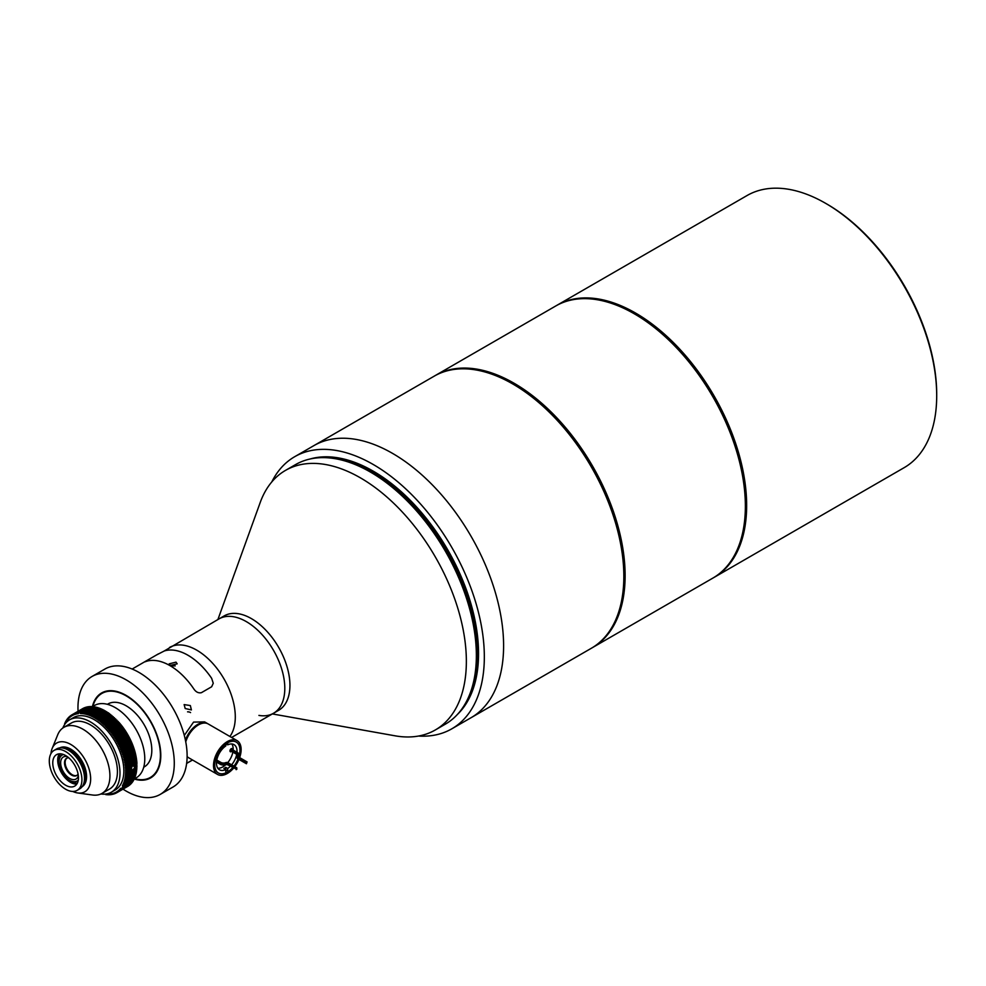 <?xml version="1.0" encoding="UTF-8"?>
<svg xmlns="http://www.w3.org/2000/svg" width="986" height="986" viewBox="0 0 986 986"><rect width="100%" height="100%" fill="white"/><g stroke="black" fill="none" stroke-linecap="round" stroke-linejoin="round"><path stroke-width="1.48" d="M635.551 314.534L634.269 313.782L635.551 314.522A155.295 89.664 60 0 1 635.551 314.534A155.295 89.664 60 0 1 745.367 504.721L745.367 506.212A157.107 90.712 -120 0 0 634.269 313.782L634.269 313.782A157.107 90.712 -120 0 0 555.71 306.005L435.467 375.42A157.107 90.712 60 0 1 514.026 383.209A157.107 90.712 60 0 1 616.669 521.656A157.107 90.712 60 0 1 592.586 647.543A157.107 90.712 60 0 1 591.933 647.913M592.586 647.543L712.816 578.129A157.107 90.712 -120 0 0 745.367 506.212M434.838 375.802A157.107 90.712 60 0 1 435.467 375.42M514.026 384.688L512.745 383.948L514.026 384.688A155.295 89.664 60 0 1 623.842 574.887L623.842 576.366A157.107 90.712 -120 0 0 512.745 383.948L512.745 383.948A157.107 90.712 -120 0 0 434.185 376.171L313.955 445.586A157.107 90.712 60 0 1 392.502 453.363A157.107 90.712 60 0 1 495.145 591.81A157.107 90.712 60 0 1 471.061 717.709L591.304 648.295A157.107 90.712 -120 0 0 623.842 576.366M217.894 619.541L260.242 502.416A149.847 86.509 60 0 1 285.472 470.408L295.48 464.64A149.847 86.509 60 0 1 332.59 458.293A149.847 86.509 60 0 1 370.403 472.06A149.847 86.509 60 0 1 469.385 695.216A149.847 86.509 60 0 1 445.315 724.18L435.319 729.96A149.847 86.509 60 0 1 394.992 735.803L272.382 713.926M221.714 617.618A54.489 31.466 60 0 1 251.405 618.616A54.489 31.466 60 0 1 287.666 668.976A54.489 31.466 60 0 1 275.969 711.572M285.472 470.408A149.847 86.509 60 0 1 360.395 477.84A149.847 86.509 60 0 1 458.293 609.878A149.847 86.509 60 0 1 435.319 729.96M271.766 481.969A157.107 90.712 60 0 1 294.691 456.703A157.107 90.712 60 0 1 373.238 464.492A157.107 90.712 60 0 1 475.881 602.939A157.107 90.712 60 0 1 451.798 728.827A157.107 90.712 60 0 1 418.458 736.049M294.691 456.703L313.955 445.586A157.107 90.712 60 0 1 392.502 453.363A157.107 90.712 60 0 1 495.145 591.81A157.107 90.712 60 0 1 471.061 717.709L451.798 728.827M826.897 204.065L825.602 203.313L826.884 204.065A155.295 89.664 60 0 1 826.897 204.065A155.295 89.664 60 0 1 936.7 394.252L936.7 395.743A157.107 90.712 -120 0 0 825.602 203.313L825.602 203.313A157.107 90.712 -120 0 0 747.055 195.536L556.991 305.266A157.107 90.712 60 0 1 635.551 313.043A157.107 90.712 60 0 1 738.194 451.489A157.107 90.712 60 0 1 714.11 577.389A157.107 90.712 60 0 1 713.457 577.759M714.11 577.389L904.162 467.66A157.107 90.712 -120 0 0 936.7 395.743M556.35 305.635A157.107 90.712 60 0 1 556.991 305.266M78.067 711.288A68.108 39.329 60 0 1 92.068 676.458A68.108 39.329 60 0 1 126.122 679.835A68.108 39.329 60 0 1 170.615 739.845A68.108 39.329 60 0 1 160.176 794.433A68.108 39.329 60 0 1 126.122 791.055A68.108 39.329 60 0 1 123.016 789.145M92.068 676.458L104.91 669.038A68.108 39.329 60 0 1 138.964 672.415A68.108 39.329 60 0 1 183.458 732.438A68.108 39.329 60 0 1 173.018 787.013L160.176 794.433M92.388 706.679A49.041 28.311 60 0 1 101.607 692.973A49.041 28.311 60 0 1 126.122 695.401A49.041 28.311 60 0 1 158.154 738.613A49.041 28.311 60 0 1 150.636 777.917A49.041 28.311 60 0 1 134.17 779.039M185.195 708.527L184.136 704.596L190.335 705.557L191.407 709.92L185.195 708.527M190.557 712.595A3.636 2.095 0 0 0 190.335 712.459A3.636 2.095 0 0 0 187.574 711.843M134.7 778.73A48.499 28.002 -120 0 0 160.139 750.087A48.499 28.002 -120 0 0 126.122 695.845A48.499 28.002 -120 0 0 92.918 706.37M184.296 735.408L193.564 722.097L204.62 721.888L207.417 723.502A19.523 11.277 -60 0 1 207.799 723.736M196.756 650.168A54.489 31.466 60 0 1 230.243 691.962A54.489 31.466 60 0 1 229.911 736.48A54.489 31.466 60 0 0 230.243 691.962A54.489 31.466 60 0 0 196.756 650.168A54.489 31.466 60 0 0 169.518 647.469A54.489 31.466 60 0 1 196.756 650.168M156.564 654.95L164.268 650.982A54.489 31.466 60 0 1 211.657 678.343L213.259 683.261L211.657 686.761L213.259 683.261L211.657 678.331A54.489 31.466 -120 0 0 187.969 655.246A54.489 31.466 -120 0 0 164.268 650.97L219.028 618.888A54.489 31.466 60 0 1 246.266 621.587A54.489 31.466 60 0 1 281.873 669.605A54.489 31.466 60 0 1 273.516 713.26A54.489 31.466 60 0 1 258.911 715.405M201.378 692.69L211.657 686.761L201.378 692.702C198.396 693.318 195.82 691.987 193.675 688.721A54.489 31.466 -120 0 0 169.986 665.624A54.489 31.466 -120 0 0 146.285 661.36C144.166 662.161 144.166 662.013 146.285 660.879C144.166 662.013 144.166 662.161 146.285 661.36A54.489 31.466 60 0 1 193.675 688.721C195.832 691.999 198.408 693.318 201.378 692.69M186.662 763.312L192.467 759.959M176.013 662.148L169.198 663.837L170.368 665.402L177.184 663.837L176.013 662.148M232.671 767.65A17.847 10.304 -60 0 1 227.322 772.112A17.847 10.304 -60 0 1 214.714 764.828A17.847 10.304 -60 0 1 227.322 742.963L227.322 742.963A17.847 10.304 -60 0 1 239.056 756.139M225.782 770.904A16.577 9.564 120 0 0 226.423 770.547A16.577 9.564 120 0 0 227.717 769.733M233.559 768.168A19.523 11.277 -60 0 1 227.322 773.48A19.523 11.277 -60 0 1 217.561 774.454A19.523 11.277 -60 0 1 214.566 758.801A19.523 11.277 -60 0 1 227.322 741.595A19.523 11.277 -60 0 1 237.096 740.634A19.523 11.277 -60 0 1 239.647 757.618M238.945 759.442A19.523 11.277 -60 0 1 234.779 766.652M185.75 741.854A19.523 11.277 -60 0 1 198.432 724.907A19.523 11.277 -60 0 1 208.194 723.946L237.096 740.634M227.717 742.828A16.577 9.564 120 0 0 226.866 743.247M217.561 774.454L188.671 757.766A19.523 11.277 -60 0 1 187.118 756.533M238.082 758.937A17.847 10.304 -60 0 1 233.916 766.159M232.511 749.705A1.812 1.048 120 0 0 232.154 748.584A1.812 1.048 120 0 0 231.242 748.682A1.812 1.048 120 0 0 230.058 750.272A1.812 1.048 120 0 0 230.342 751.739A1.812 1.048 120 0 0 231.242 751.64A1.812 1.048 120 0 0 231.587 751.394M225.782 743.962L225.782 745.946A14.531 8.393 -60 0 0 217.08 758.764A14.531 8.393 -60 0 0 219.484 769.795A14.531 8.393 -60 0 0 225.782 769.573L223.859 768.464A14.531 8.393 -60 0 0 224.82 767.958A14.531 8.393 -60 0 0 225.782 767.355L227.717 768.464A14.531 8.393 -60 0 0 230.305 766.282M225.769 764.717A14.531 8.393 -60 0 1 222.898 766.849A14.531 8.393 -60 0 1 217.82 768.23M225.782 767.355L225.782 771.804M231.833 743.962A14.531 8.393 -60 0 1 233.14 750.063M232.856 752.133A14.531 8.393 -60 0 1 227.754 762.622M236.985 752.293A14.531 8.393 -60 0 0 234.015 744.627A14.531 8.393 -60 0 0 227.717 744.837L225.979 743.838M236.714 754.352A14.531 8.393 -60 0 1 231.624 764.828M227.717 744.837L227.717 742.754M227.717 770.695L227.717 768.464M237.108 756.459A1.812 1.048 180 0 0 237.638 757.199L237.638 758.69A1.812 1.048 180 0 1 237.108 757.951L237.108 756.459A1.812 1.048 180 0 1 237.453 755.855A3.734 2.157 180 0 0 238.144 754.598A3.734 2.157 180 0 0 237.059 753.07L237.059 754.549A3.734 2.157 180 0 1 237.922 755.338M237.638 758.69L246.426 763.756L246.426 762.277L237.638 757.199M231.007 748.842L237.7 752.7A4.647 2.687 180 0 1 239.056 754.598A4.647 2.687 180 0 1 238.489 755.88A1.812 1.048 180 0 0 238.267 756.385A1.812 1.048 180 0 0 238.797 757.125L247.067 761.907L246.426 763.756M247.067 761.907L246.426 762.277M239.056 754.598L239.056 756.077A4.647 2.687 180 0 1 238.723 757.075M230.009 750.482L237.059 754.549M230.551 749.311L237.059 753.07M216.513 762.116L220.235 764.273A4.647 2.687 0 0 0 225.745 764.729A1.812 1.048 0 0 1 227.902 764.902L236.813 769.302L236.813 767.823L228.037 762.757A1.812 1.048 0 0 0 225.695 762.646A3.734 2.157 0 0 1 220.876 762.412L216.784 760.058M236.172 769.672L236.813 767.823M227.902 764.902L227.902 763.423L236.172 768.193M227.902 763.423A1.812 1.048 0 0 0 225.745 763.238A4.647 2.687 0 0 1 220.235 762.782L216.673 760.724M185.405 740.129A19.523 11.277 -60 0 1 197.656 724.463A19.523 11.277 -60 0 1 207.417 723.502M188.289 757.531A19.523 11.277 -60 0 1 187.895 757.322A19.523 11.277 -60 0 1 187.118 756.792M107.388 704.312L107.955 703.979A36.322 20.977 60 0 1 126.122 705.779A36.322 20.977 60 0 1 149.86 737.787A36.322 20.977 60 0 1 144.289 766.898L143.709 767.231M76.945 783.895A29.79 17.193 60 0 1 75.799 782.983M59.789 755.251A29.79 17.193 60 0 1 59.567 753.797M57.792 758.419A22.703 13.114 -120 0 0 59.727 766.603M65.939 777.35A22.703 13.114 -120 0 0 72.064 783.13M76.822 784.092A18.167 10.489 60 0 1 70.548 782.366A18.167 10.489 60 0 1 57.706 760.12A18.167 10.489 60 0 1 59.333 753.809M54.082 750.395L56.646 748.916A23.072 13.323 60 0 1 62.364 747.943A23.072 13.323 60 0 1 84.5 778.311A23.072 13.323 60 0 1 83.428 784.412A23.072 13.323 60 0 1 79.718 788.874L77.142 790.353A23.072 13.323 60 0 1 59.37 784.178A23.072 13.323 60 0 1 49.3 760.958A23.072 13.323 60 0 1 54.082 750.395A23.072 13.323 60 0 1 71.855 756.582A23.072 13.323 60 0 1 81.924 779.79A23.072 13.323 60 0 1 77.142 790.353M76.181 784.104A32.624 18.833 60 0 1 74.603 782.711M59.431 756.422A32.624 18.833 60 0 1 59 754.364M78.449 777.794A18.167 10.489 60 0 1 74.689 786.113A18.167 10.489 60 0 1 60.701 781.245A18.167 10.489 60 0 1 52.763 762.967A18.167 10.489 60 0 1 56.535 754.647A18.167 10.489 60 0 1 70.524 759.516A18.167 10.489 60 0 1 78.449 777.794M50.939 753.674A28.15 16.257 60 0 1 52.147 748.497A28.15 16.257 60 0 1 74.344 746.883A28.15 16.257 60 0 1 90.65 778.903A28.15 16.257 60 0 1 77.832 792.978A28.15 16.257 60 0 1 72.742 791.438M52.147 748.497L57.743 734.743A38.146 22.025 60 0 1 63.88 727.335A38.146 22.025 60 0 1 93.276 737.553A38.146 22.025 60 0 1 109.914 775.945A38.146 22.025 60 0 1 102.026 793.397A38.146 22.025 60 0 1 92.536 795.012L77.832 792.978M63.88 727.335L71.374 723.009A38.146 22.025 60 0 1 100.769 733.227A38.146 22.025 60 0 1 117.42 771.607A38.146 22.025 60 0 1 109.52 789.071L102.026 793.397M63.498 754.537A14.987 8.652 -120 0 0 59.061 761.932A14.987 8.652 -120 0 0 69.649 780.283A14.987 8.652 -120 0 0 78.276 780.123M71.584 781.393L69.649 780.283L71.584 781.393A17.711 10.23 60 0 0 77.389 783.094M78.338 775.735A12.719 7.346 60 0 1 69.649 778.422A12.719 7.346 60 0 1 60.738 764.249A12.719 7.346 60 0 1 67.331 756.669M68.773 757.827A9.996 5.768 -120 0 0 66.58 758.283A9.996 5.768 -120 0 0 65.051 766.282A9.996 5.768 -120 0 0 71.584 775.082A9.996 5.768 -120 0 0 76.575 775.588A9.996 5.768 -120 0 0 78.054 773.924M76.883 775.378A9.996 5.768 60 0 1 72.224 774.713A9.996 5.768 60 0 1 65.791 766.208A9.996 5.768 60 0 1 66.912 758.111M59.061 761.932L59.061 759.701A17.711 10.23 60 0 1 60.491 753.822M131.495 769.733L132.802 769.733L134.626 767.971L134.626 766.492L133.48 765.666L131.495 766.812L131.668 768.205L126.085 771.422L131.68 768.18M134.626 766.492L137.005 765.124A44.949 25.956 60 0 0 137.005 765.099L134.614 766.479L133.48 765.666L136.943 763.608L126.035 769.906L136.943 763.583A44.949 25.956 60 0 1 136.943 763.608L136.844 762.067L125.925 768.365L136.844 762.042A44.949 25.956 60 0 1 136.844 762.067L136.684 760.502L125.777 766.8L136.684 760.477A44.949 25.956 60 0 1 136.684 760.502M131.532 767.552A2.268 1.306 120 0 0 132.062 766.467M92.142 706.826L94.348 705.545A41.769 24.12 60 0 1 115.239 707.615A41.769 24.12 60 0 1 142.526 744.43A41.769 24.12 60 0 1 136.13 777.905L134.084 779.076M62.821 728.013A41.769 24.12 60 0 1 69.562 719.854A41.769 24.12 60 0 1 90.453 721.925A41.769 24.12 60 0 1 117.741 758.739A41.769 24.12 60 0 1 111.332 792.214A41.769 24.12 60 0 1 100.905 793.976M69.562 719.854L73.42 717.635A41.769 24.12 60 0 1 94.299 719.706A41.769 24.12 60 0 1 121.598 756.521A41.769 24.12 60 0 1 115.189 789.996L111.332 792.214M82.417 708.786L71.497 715.084A44.949 25.956 60 0 1 71.497 715.084L72.397 715.602L72.397 714.567A44.949 25.956 60 0 1 72.409 714.567L83.317 708.268A44.949 25.956 60 0 1 83.329 708.256L72.409 714.567L73.309 715.133L73.346 714.11A44.949 25.956 60 0 1 73.358 714.11L84.266 707.812A44.949 25.956 60 0 1 84.278 707.8L73.358 714.11L74.258 714.714L74.332 713.728A44.949 25.956 60 0 1 74.344 713.716L85.252 707.418A44.949 25.956 60 0 1 85.264 707.418L74.344 713.716L75.244 714.369L75.355 713.408L86.275 707.098A44.949 25.956 60 0 1 86.287 707.098L75.367 713.396L76.255 714.086L76.403 713.149A44.949 25.956 60 0 1 76.415 713.149L87.323 706.839A44.949 25.956 60 0 1 87.335 706.839L76.415 713.149L77.29 713.864L77.487 712.952L88.395 706.654A44.949 25.956 60 0 1 88.407 706.654L77.5 712.952L78.362 713.716L78.584 712.829L89.504 706.531A44.949 25.956 60 0 1 89.516 706.531L79.718 712.779A44.949 25.956 60 0 1 79.73 712.779L90.638 706.481A44.949 25.956 60 0 1 90.65 706.481L79.73 712.779L80.581 713.605L91.797 706.494A44.949 25.956 60 0 1 91.809 706.494L80.889 712.792L81.727 713.654L82.06 712.866A44.949 25.956 60 0 1 82.072 712.878L92.967 706.568A44.949 25.956 60 0 1 92.992 706.568L82.072 712.878L82.898 713.765L83.255 713.014A44.949 25.956 60 0 1 83.268 713.026L94.175 706.715A44.949 25.956 60 0 1 94.188 706.715L83.268 713.026L84.081 713.938L84.476 713.235A44.949 25.956 60 0 1 84.488 713.235L95.383 706.925A44.949 25.956 60 0 1 95.408 706.937L84.488 713.235L85.277 714.184L85.708 713.507A44.949 25.956 60 0 1 85.72 713.519L96.628 707.208A44.949 25.956 60 0 1 96.64 707.208L85.72 713.519L86.497 714.493L86.953 713.864A44.949 25.956 60 0 1 86.965 713.864L97.873 707.554A44.949 25.956 60 0 1 97.885 707.566L86.965 713.864L87.729 714.862L99.13 707.973A44.949 25.956 60 0 1 99.142 707.973L88.222 714.283L88.962 715.294L89.479 714.751A44.949 25.956 60 0 1 89.492 714.751L100.399 708.441A44.949 25.956 60 0 1 100.412 708.453L89.492 714.751L90.207 715.799L90.761 715.294A44.949 25.956 60 0 1 90.774 715.294L101.681 708.983A44.949 25.956 60 0 1 101.694 708.996L90.774 715.294L91.464 716.366L92.043 715.898A44.949 25.956 60 0 1 92.055 715.898L102.963 709.587A44.949 25.956 60 0 1 102.975 709.6L92.055 715.898L92.721 716.982L104.245 710.265A44.949 25.956 60 0 1 104.257 710.265L93.35 716.575L93.99 717.672L105.539 710.992A44.949 25.956 60 0 1 105.551 710.992L94.631 717.303L95.248 718.412L106.821 711.781A44.949 25.956 60 0 1 106.833 711.781L95.925 718.091L96.505 719.213L97.195 718.93A44.949 25.956 60 0 1 97.207 718.942L108.103 712.619A44.949 25.956 60 0 1 108.127 712.631L97.207 718.942L98.464 719.829A44.949 25.956 60 0 1 98.489 719.842L109.384 713.531A44.949 25.956 60 0 1 109.409 713.544L98.489 719.842L99.019 720.988L110.666 714.493A44.949 25.956 60 0 1 110.678 714.505L99.759 720.803L101.003 721.801A44.949 25.956 60 0 1 101.028 721.814L111.923 715.503A44.949 25.956 60 0 1 111.936 715.516L101.028 721.814L101.496 722.972L113.18 716.575A44.949 25.956 60 0 1 113.193 716.588L102.273 722.886L102.717 724.044L114.425 717.685A44.949 25.956 60 0 1 114.438 717.697L103.518 724.007L103.924 725.166L115.645 718.856A44.949 25.956 60 0 1 115.658 718.868L104.75 725.178L105.933 726.374A44.949 25.956 60 0 1 105.958 726.386L116.853 720.063A44.949 25.956 60 0 1 116.866 720.088L105.958 726.386L106.291 727.545L118.049 721.333A44.949 25.956 60 0 1 118.061 721.345L107.141 727.643L107.449 728.802L119.207 722.627A44.949 25.956 60 0 1 119.232 722.652L108.312 728.95L108.583 730.096L120.354 723.97A44.949 25.956 60 0 1 120.366 723.995L109.458 730.293L109.692 731.427L121.475 725.351A44.949 25.956 60 0 1 121.488 725.376L110.58 731.674A44.949 25.956 60 0 1 110.58 731.674L111.652 733.079L122.572 726.768A44.949 25.956 60 0 1 122.584 726.793L111.664 733.091A44.949 25.956 60 0 1 111.664 733.091L112.724 734.533L123.632 728.223L112.737 734.545L113.747 736.012L124.667 729.714L113.772 736.037L114.758 737.528L125.678 731.218A44.949 25.956 60 0 1 125.69 731.242L114.77 737.54A44.949 25.956 60 0 1 114.77 737.54L115.719 739.069L126.639 732.758L115.732 739.081A44.949 25.956 60 0 1 115.732 739.081L116.656 740.634L127.576 734.323L116.668 740.646L117.556 742.212L128.476 735.913L117.568 742.236A44.949 25.956 60 0 1 117.568 742.236L118.419 743.814L129.339 737.516L118.431 743.838A44.949 25.956 60 0 1 118.431 743.838L119.232 745.441L130.152 739.143L119.244 745.465L120.009 747.08L130.928 740.769L120.021 747.092L120.748 748.719L131.668 742.421A44.949 25.956 60 0 1 131.68 742.433L120.76 748.744L120.563 749.643L121.438 750.371L132.358 744.073A44.949 25.956 60 0 1 132.37 744.097L121.216 751.27L122.091 752.035L133.011 745.736L122.104 752.059L122.695 753.698L133.615 747.4L122.708 753.723L123.25 755.362L134.17 749.064L123.262 755.387L123.755 757.026L134.675 750.716A44.949 25.956 60 0 1 134.688 750.74L123.768 757.038L124.224 758.678L135.131 752.38L123.829 759.393L124.63 760.329L135.55 754.019L124.63 760.342A44.949 25.956 60 0 1 124.63 760.342L124.988 761.956L135.908 755.658A44.949 25.956 60 0 1 135.908 755.683L125 761.981L125.296 763.583L136.216 757.285L125.308 763.608A44.949 25.956 60 0 1 125.308 763.608L125.567 765.185L136.475 758.887L125.567 765.21A44.949 25.956 60 0 1 125.567 765.21L125.764 766.775A44.949 25.956 60 0 1 125.777 766.8L125.925 768.353A44.949 25.956 60 0 1 125.925 768.365L126.035 769.893A44.949 25.956 60 0 1 126.035 769.906L125.419 770.325L126.085 771.409A44.949 25.956 60 0 1 126.085 771.422L125.419 773.234L126.035 774.355L136.943 768.045A44.949 25.956 60 0 1 136.943 768.069L126.035 774.367A44.949 25.956 60 0 1 126.035 774.367L125.345 774.651L125.925 775.772L136.844 769.474A44.949 25.956 60 0 1 136.844 769.487L125.925 775.797A44.949 25.956 60 0 1 125.925 775.797L125.222 776.019L125.777 777.165L136.684 770.855L125.764 777.178A44.949 25.956 60 0 1 125.764 777.178L125.037 777.362L125.567 778.509L136.475 772.211L125.567 778.533A44.949 25.956 60 0 1 125.567 778.533L124.815 778.669L125.308 779.815L136.216 773.517L124.532 779.926L125 781.085L135.908 774.774A44.949 25.956 60 0 1 135.908 774.799L124.988 781.097A44.949 25.956 60 0 1 124.988 781.097L124.199 781.146L124.63 782.305L135.55 776.007A44.949 25.956 60 0 1 135.55 776.019L124.63 782.317A44.949 25.956 60 0 1 124.63 782.317L123.829 782.317L124.224 783.476L135.144 777.178A44.949 25.956 60 0 1 135.131 777.19L124.224 783.488A44.949 25.956 60 0 1 124.224 783.488L123.398 783.439L123.768 784.597L134.688 778.299A44.949 25.956 60 0 1 134.675 778.311L123.755 784.622A44.949 25.956 60 0 1 123.755 784.622L122.93 784.523L123.262 785.682L134.17 779.371L122.4 785.546L122.708 786.692L133.615 780.394L122.695 786.705A44.949 25.956 60 0 1 122.695 786.705L133.011 781.368A44.949 25.956 60 0 1 133.011 781.38L122.091 787.678A44.949 25.956 60 0 1 122.091 787.678L132.37 782.28L121.438 788.59L120.563 788.307L120.76 789.429L131.68 783.13L120.748 789.441L119.861 789.12L120.021 790.23L130.941 783.932L120.009 790.242L119.121 789.872L119.244 790.969L130.164 784.659L119.232 790.969A44.949 25.956 60 0 1 119.232 790.969L118.345 790.562L118.431 791.647L129.339 785.337L118.419 791.647A44.949 25.956 60 0 1 118.419 791.647L117.519 791.191L117.568 792.251L128.488 785.953L117.556 792.263A44.949 25.956 60 0 1 117.556 792.263L116.656 791.758L116.668 792.806L127.588 786.471M71.485 715.158L70.61 715.663A44.949 25.956 60 0 1 70.61 715.663L71.51 716.144L71.485 715.084M70.61 715.824L69.772 716.304A44.949 25.956 60 0 1 69.772 716.304L70.672 716.748L70.598 715.663M69.784 716.539L68.971 717.007A44.949 25.956 60 0 1 68.971 717.007L69.87 717.401L69.76 716.317M69.008 717.327L68.219 717.771L69.106 718.128L68.971 717.019M68.268 718.165L67.504 718.597L68.379 718.905L68.207 717.783A44.949 25.956 60 0 1 68.219 717.771M67.492 718.609A44.949 25.956 60 0 1 67.504 718.597L67.701 719.743L66.838 719.484L67.578 719.053M66.937 720.002L66.21 720.421L67.073 720.643L66.826 719.497A44.949 25.956 60 0 1 66.838 719.484M66.333 721.012L65.631 721.419L66.481 721.579L66.198 720.433A44.949 25.956 60 0 1 66.21 720.421M65.618 721.432A44.949 25.956 60 0 1 65.631 721.419L65.939 722.59L65.101 722.467A44.949 25.956 60 0 1 65.101 722.467L65.791 722.06M65.298 723.169L64.608 723.564L65.298 723.625M64.829 724.266L64.608 723.576A44.949 25.956 60 0 1 64.608 723.564M106.266 793.976L105.958 794.691A44.949 25.956 60 0 1 105.933 794.691L106.636 794.297M116.668 792.806A44.949 25.956 60 0 1 116.656 792.818L115.756 792.263L115.732 793.286A44.949 25.956 60 0 1 115.719 793.299L114.832 792.707L114.77 793.718A44.949 25.956 60 0 1 114.758 793.718L113.858 793.089L113.772 794.075A44.949 25.956 60 0 1 113.747 794.075L112.86 793.41L112.737 794.359A44.949 25.956 60 0 1 112.724 794.359L111.837 793.656L111.664 794.58A44.949 25.956 60 0 1 111.652 794.58L110.777 793.841L110.58 794.741A44.949 25.956 60 0 1 110.555 794.741L109.692 793.964L109.458 794.827A44.949 25.956 60 0 1 109.434 794.827L108.583 794.013L108.312 794.852A44.949 25.956 60 0 1 108.3 794.852L107.449 794.001L107.141 794.802L107.844 794.396M107.141 794.802A44.949 25.956 60 0 1 107.129 794.802L106.328 793.964M108.312 794.852L109.027 794.433M109.458 794.827L110.186 794.408M110.58 794.741L111.319 794.309M111.664 794.58L112.441 794.137M112.737 794.359L113.526 793.903M113.772 794.075L114.586 793.594M115.732 793.286L116.619 792.781M114.77 793.718L115.608 793.225M133.615 780.394A44.949 25.956 60 0 1 133.615 780.407L133.467 779.79M134.17 779.371A44.949 25.956 60 0 1 134.17 779.384L133.985 778.718M136.216 773.517A44.949 25.956 60 0 1 136.216 773.529L135.834 772.605M136.475 772.211A44.949 25.956 60 0 1 136.475 772.223L136.043 771.249M136.684 770.855A44.949 25.956 60 0 1 136.684 770.879L136.204 769.856M125.678 731.218L124.68 729.726A44.949 25.956 60 0 1 124.68 729.726L123.644 728.247A44.949 25.956 60 0 1 123.644 728.247L122.584 726.793M131.668 742.421L130.941 740.794A44.949 25.956 60 0 1 130.941 740.794L130.164 739.155A44.949 25.956 60 0 1 130.164 739.155L129.339 737.54A44.949 25.956 60 0 1 129.339 737.54L128.488 735.926A44.949 25.956 60 0 1 128.488 735.926L127.588 734.348A44.949 25.956 60 0 1 127.588 734.348L126.652 732.783A44.949 25.956 60 0 1 126.652 732.783L125.69 731.242M134.675 750.716L134.17 749.077A44.949 25.956 60 0 1 134.17 749.077L133.615 747.413A44.949 25.956 60 0 1 133.615 747.413L133.011 745.749A44.949 25.956 60 0 1 133.011 745.749L132.37 744.097M135.908 755.658L135.55 754.043A44.949 25.956 60 0 1 135.55 754.043L135.144 752.392A44.949 25.956 60 0 1 135.144 752.392L134.688 750.74M136.684 760.477L136.475 758.912A44.949 25.956 60 0 1 136.475 758.912L136.216 757.297A44.949 25.956 60 0 1 136.216 757.297L135.908 755.683M134.626 767.971L137.005 766.59A44.949 25.956 60 0 1 137.005 766.615L134.614 767.995M59.135 754.142A34.793 20.09 -120 0 0 59.554 755.979M75.047 782.835A34.793 20.09 -120 0 0 76.44 784.104M65.396 723.502L65.088 722.479M126.085 772.901A44.949 25.956 60 0 1 126.085 772.913L131.668 769.672L126.085 772.913M131.668 769.672L130.904 768.649L125.444 771.792M121.475 725.351L119.232 722.652M122.572 726.768L121.488 725.376M132.358 744.073L131.68 742.433M137.005 765.099L136.339 764.014M137.005 766.59L136.364 765.493L134.121 766.788M136.943 768.045L136.364 766.985M136.844 769.474L136.314 768.439M135.908 774.774L135.563 773.911M135.55 776.007L135.242 775.181M135.144 777.178L134.872 776.401M134.688 778.299L134.453 777.584M95.962 707.591L95.408 706.937M97.207 707.936L96.64 707.208M98.477 708.342L97.885 707.566M99.759 708.823L99.142 707.973M101.028 709.353L100.412 708.453M102.322 709.957L101.694 708.996M103.604 710.623L102.975 709.6M104.898 711.35L104.257 710.265M106.821 711.781L106.168 712.114L105.551 710.992M108.103 712.619L107.425 712.915L106.833 711.781M119.207 722.627L108.127 712.631M131.668 768.205L130.904 768.649M131.495 766.812L125.419 770.325M136.265 762.523L125.345 768.821M136.13 760.995L125.222 767.293M135.957 759.454L125.037 765.752M135.723 757.889L124.815 764.187M135.452 756.299L124.532 762.609M135.119 754.709L124.199 761.007M134.737 753.094L123.829 759.393M134.318 751.48L123.398 757.778M133.837 749.853L122.93 756.151M133.32 748.226L122.4 754.524M132.753 746.599L121.833 752.897M132.136 744.96L121.216 751.27M131.483 743.345L120.563 749.643M130.781 741.718L119.861 748.029M130.041 740.116L119.121 746.414M129.252 738.526L118.345 744.824M125.74 732.315L114.832 738.613M126.676 733.83L115.756 740.141M127.576 735.371L116.656 741.682M128.439 736.936L117.519 743.247M124.778 730.811L113.858 737.121M123.78 729.344L112.86 735.655M122.757 727.902L111.837 734.213M121.697 726.497L110.777 732.808M106.168 712.114L95.248 718.412M107.425 712.915L96.505 719.213M108.682 713.765L97.762 720.076M109.939 714.69L99.019 720.988M111.184 715.651L100.264 721.949M112.416 716.674L101.496 722.972M113.636 717.746L102.717 724.044M114.844 718.868L103.924 725.166M116.04 720.027L105.12 726.337M117.211 721.247L106.291 727.545M118.369 722.491L107.449 728.802M119.503 723.798L108.583 730.096M120.612 725.129L109.692 731.427M251.405 618.616A54.489 31.466 60 0 1 287 666.635A54.489 31.466 60 0 1 278.656 710.302L273.516 713.26A54.489 31.466 60 0 0 281.873 669.605A54.489 31.466 60 0 0 246.266 621.587A54.489 31.466 60 0 0 219.028 618.888L224.167 615.917A54.489 31.466 60 0 1 251.405 618.616M332.59 458.293L334.402 458.539A148.627 85.807 60 0 1 371.895 472.195A148.627 85.807 60 0 1 470.075 693.528L469.385 695.216M331.715 458.17A148.578 85.782 60 0 1 372.03 472.158A148.578 85.782 60 0 1 469.04 696.03M317.738 457.837A148.578 85.782 60 0 1 372.979 471.604A148.578 85.782 60 0 1 464.751 586.83A148.578 85.782 60 0 1 462.348 708.305M310.035 459.008A148.935 85.992 60 0 1 373.238 471.16A148.935 85.992 60 0 1 467.438 592.783A148.935 85.992 60 0 1 457.479 714.394M175.077 665.92A3.094 1.787 0 0 0 171.453 665.858M238.489 755.88L238.489 756.891M225.745 764.729L225.745 763.238M220.235 764.273L220.235 762.782M62.364 747.943L63.831 748.14A22.074 12.744 60 0 1 85.006 777.202A22.074 12.744 60 0 1 83.983 783.032L83.428 784.412M62.956 748.017A22.025 12.719 60 0 1 85.104 777.104A22.025 12.719 60 0 1 83.65 783.858M60.972 747.832A22.025 12.719 60 0 1 77.352 755.387A22.025 12.719 60 0 1 86.065 776.549A22.025 12.719 60 0 1 82.812 785.669M59.789 747.893A22.382 12.929 60 0 1 76.957 754.179A22.382 12.929 60 0 1 86.583 776.549A22.382 12.929 60 0 1 82.171 786.668M186.65 763.423L192.553 760.009M132.149 669.038L158.364 653.903M175.212 665.883L171.317 665.821M187.895 757.322L187.118 756.866M231.599 737.466L273.516 713.26"/></g></svg>
